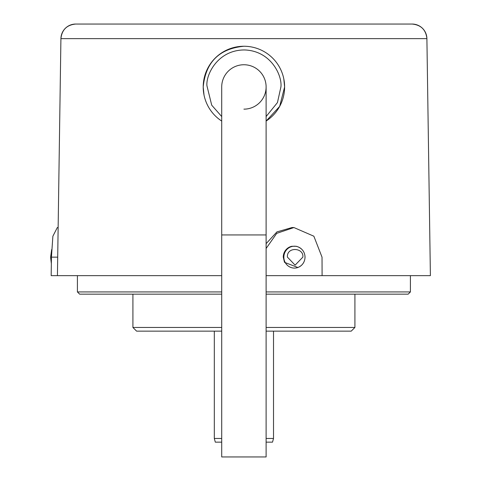 <?xml version="1.0" encoding="UTF-8"?>
<svg xmlns="http://www.w3.org/2000/svg" width="481" height="481" viewBox="0 0 481 481"><rect width="100%" height="100%" fill="white"/><g stroke="black" fill="none" stroke-linecap="round" stroke-linejoin="round"><path stroke-width="0.72" d="M60.925 38.63A14.803 14.797 90 0 1 75.721 24.05L412.103 24.05A14.803 14.797 -90 0 1 426.9 38.63L60.919 38.63L57.431 275.649L221.711 275.649M204.01 94.961L203.21 86.953A40.699 40.699 0 0 1 244.558 46.254A40.699 40.699 0 0 1 266.113 121.062L279.665 106.391L284.614 86.953L283.814 78.944M221.711 116.552L211.718 105.183L206.932 85.78C205.838 74.844 217.61 49.958 244.498 49.952C271.368 50.812 282.353 76.052 280.91 86.953L277.453 102.573L266.113 116.546M266.113 243.675L276.918 231.902L291.991 227.549L293.909 227.549L276.719 233.357L266.113 248.479M266.113 275.649L430.393 275.649L426.9 38.63M266.113 291.931L410.413 291.931L410.413 275.649M203.235 85.666A40.699 40.699 0 0 0 221.711 121.062A40.699 40.699 0 0 1 203.21 86.953C205.634 62.211 219.198 48.647 243.915 46.248M266.113 294.15L408.195 294.15L410.413 291.931M266.113 327.453L354.912 327.453L354.912 294.15M221.711 234.95L221.711 456.95L266.113 456.95L266.113 234.95L221.711 234.95L221.711 86.953A22.198 22.198 0 0 1 243.915 64.749A22.198 22.198 0 0 0 221.711 86.953A22.198 22.198 0 0 1 243.915 64.749A22.198 22.198 0 0 1 266.113 86.953A22.198 22.198 0 0 1 243.915 109.151M266.113 331.15L351.214 331.15L354.912 327.453M266.113 438.45L273.515 438.45L273.515 331.15M214.31 331.15L214.31 438.45L215.302 442.147L221.711 442.147M214.31 438.45L221.711 438.45M58.141 227.549L57.323 227.549L52.88 236.213L51.437 257.149L51.172 275.649L57.431 275.649M221.711 294.15L79.63 294.15L77.411 291.931L221.711 291.931M305.002 257.251A10.949 10.576 -90 0 1 297.877 267.496L284.493 262.331L283.255 257.149A11.099 10.72 90 0 1 291.823 246.278L296.128 246.278A11.099 10.72 90 0 1 297.48 246.657A11.099 10.72 90 0 1 297.679 246.735M322.096 275.649L322.023 257.149L313.859 236.207L293.909 227.549M287.397 257.076C286.67 246.452 304.022 247.553 302.856 257.149L295.094 265.151L287.397 257.076M132.912 294.15L132.912 327.453L221.711 327.453M132.912 327.453L136.61 331.15L221.711 331.15M266.113 442.147L272.523 442.147L273.515 438.45M305.002 257.149A10.949 10.576 90 0 0 297.877 246.801C302.483 248.779 304.87 252.26 305.044 257.251C304.762 262.199 302.375 265.62 297.877 267.496A10.949 10.576 -90 0 1 283.85 257.149A10.949 10.576 90 0 1 283.85 257.046A10.949 10.576 90 0 1 297.877 246.801L297.48 246.657M243.915 64.749A22.198 22.198 0 0 1 266.113 86.953L266.113 234.95M51.437 257.149L57.702 257.149M284.59 88.239A40.699 40.699 0 0 1 266.113 121.062M426.906 38.63C425.925 29.762 420.989 24.904 412.109 24.05M51.347 263.684L50.607 257.233L51.653 249.621M60.919 38.63C61.899 29.762 66.835 24.904 75.715 24.05M77.411 291.931L77.411 275.649"/></g></svg>
